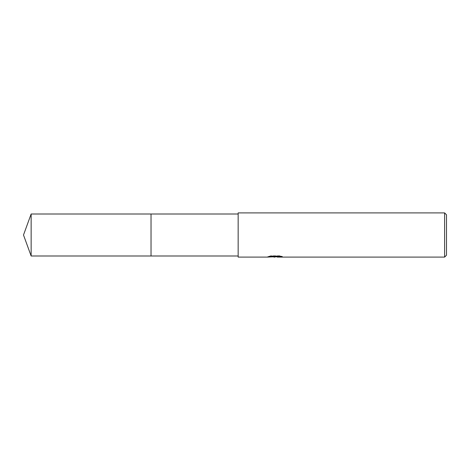 <?xml version="1.0" encoding="UTF-8"?>
<svg xmlns="http://www.w3.org/2000/svg" width="470" height="470" viewBox="0 0 470 470"><rect width="100%" height="100%" fill="white"/><g stroke="black" fill="none" stroke-linecap="round" stroke-linejoin="round"><path stroke-width="0.35" stroke-dasharray="2.35 1.76" d="M238.155 255.991L238.155 214.009L238.155 255.991M272.418 256.879L270.702 255.768L273.94 256.779L280.796 256.179L280.796 256.608L277.329 256.779M280.796 256.608L280.796 256.925L280.796 256.502L277.012 256.779M277.329 257.096L280.796 256.925M280.948 256.356L282.353 256.426L279.82 255.768L271.108 255.768L271.108 256.097M279.82 255.768L279.82 256.097M282.353 256.426L282.353 256.743M280.796 256.179L280.796 256.502M271.108 255.768L268.805 256.356L269.974 256.356M275.872 256.356L267.618 256.738L273.94 256.779M268.082 256.585L270.996 255.704M268.805 256.356L268.805 256.679M267.618 256.738L267.618 257.049M270.996 256.033L268.082 256.902M267.465 257.096L267.465 256.779M238.155 212.904L238.155 257.096M446.5 214.796L446.5 255.204M444.608 212.904L444.608 257.096M151.035 214.009L151.035 255.991M31.143 214.009L31.143 255.991M274.938 257.084L274.938 256.767M274.985 256.779L275.326 256.779"/><path stroke-width="0.7" d="M238.155 255.991L151.029 255.991L151.029 214.009L238.155 214.009M151.035 255.991L151.035 214.009M277.012 256.779L272.418 256.879M274.985 257.096L273.94 257.096M444.608 257.096L444.608 212.904L446.5 214.796L446.5 255.204L444.608 257.096L277.324 257.096L277.512 256.679L280.948 256.356M269.974 256.356L275.872 256.356L275.872 256.679L267.465 257.096L238.155 257.096L238.155 212.904L444.608 212.904M275.872 256.679L268.805 256.679L271.108 256.097L279.82 256.097L282.353 256.743L277.241 257.084M31.143 255.991L31.143 214.009L151.029 214.003L151.029 255.997L31.143 255.991L23.5 235L31.143 214.009M275.326 256.779L277.241 256.779"/></g></svg>
